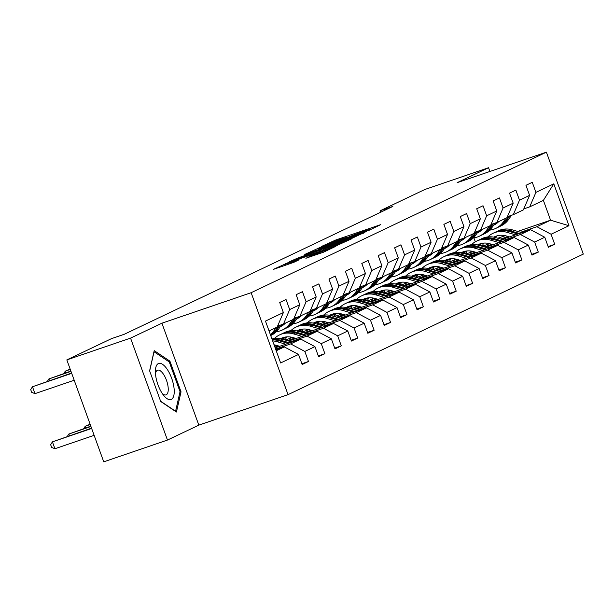<?xml version="1.0" encoding="UTF-8"?>
<svg xmlns="http://www.w3.org/2000/svg" width="614" height="614" viewBox="0 0 614 614"><rect width="100%" height="100%" fill="white"/><g stroke="black" fill="none" stroke-linecap="round" stroke-linejoin="round"><path stroke-width="0.92" d="M368.776 230.427L380.757 224.624L335.72 240.013L321.206 246.582L326.134 244.71A9.21 0.384 -19.9 0 1 337.439 240.404L341.192 239.122A9.21 0.384 -19.9 0 1 346.549 237.557A9.21 0.384 -19.9 0 1 345.897 237.956L349.397 236.758A9.21 0.384 -19.9 0 1 360.71 232.453L364.463 231.171A9.21 0.384 -19.9 0 1 369.82 229.605A9.21 0.384 -19.9 0 1 369.167 230.004L367.602 230.772L368.776 230.427M305.864 258.241L323.501 252.208L335.896 246.283L289.186 262.163L273.261 269.439L293.73 262.385L299.148 259.776L285.433 264.158L295.434 260.221L325.082 250.09L329.557 248.785L311.083 255.754L305.895 258.325M161.919 323.194L130.559 338.122L66.834 359.896L103.735 461.835L167.461 440.054L198.821 425.134L288.035 394.641L251.134 292.709L161.919 323.194L198.821 425.134M489.903 171.475L488.544 167.729L457.184 182.657L546.399 152.165L251.134 292.709M488.544 167.729L424.819 189.503L380.097 210.794L380.626 212.252M66.834 359.896L111.556 338.613L124.304 334.254L392.845 206.434L380.097 210.794M352.091 238.27L366.343 231.486L321.306 246.874L305.381 254.15L352.091 238.27M351.753 238.762L336.027 245.915L289.317 261.794L298.274 257.834L320.078 250.251L323.739 248.478L322.066 248.962L304.498 254.772L351.753 238.762M288.035 394.641L583.3 254.104L546.399 152.165M301.888 363.749L308.474 361.493L304.836 351.438L314.936 346.634L318.582 356.688L324.89 353.679L321.252 343.625L331.353 338.821L334.991 348.875L341.307 345.866L337.669 335.812L347.77 331.007L351.408 341.062L357.724 338.053L354.086 327.999L364.186 323.194L367.824 333.248L374.141 330.24L370.495 320.186L380.603 315.381L384.241 325.435L390.558 322.427L386.912 312.373L397.012 307.568L400.658 317.622L406.967 314.614L403.329 304.559L413.429 299.755L417.075 309.809L423.384 306.8L419.746 296.746L429.846 291.942L433.484 301.996L439.801 298.987L436.163 288.933L446.263 284.128L449.901 294.183L456.217 291.174L452.579 281.12L462.68 276.308L466.318 286.37L472.634 283.361L468.989 273.307L479.097 268.495L482.734 278.556L489.043 275.548L485.405 265.494L495.506 260.681L499.151 270.743L505.46 267.735L501.822 257.68L511.922 252.868L515.56 262.93L521.877 259.922L518.239 249.867L528.339 245.055L531.977 255.109L538.294 252.108L534.656 242.054L544.756 237.242L548.394 247.296L554.711 244.295L551.065 234.241L568.955 225.722L553.797 183.847L543.382 200.356L529.705 206.864L523.811 208.883M308.474 361.493L302.165 364.501L298.527 354.447L280.636 362.958L265.478 321.084L283.369 312.572L279.723 302.518L286.04 299.509L289.678 309.563L299.778 304.759L296.14 294.705L302.456 291.696L306.094 301.75L316.195 296.946L312.557 286.892L318.873 283.883L322.511 293.937L332.611 289.133L328.974 279.078L335.282 276.07L338.928 286.124L349.028 281.319L345.39 271.265L351.699 268.257L355.337 278.311L365.445 273.506L361.799 263.444L368.116 260.443L371.754 270.498L381.854 265.693L378.216 255.631L384.533 252.63L388.171 262.685L398.271 257.88L394.633 247.818L400.95 244.817L404.588 254.871L414.688 250.067L411.05 240.005L417.359 237.004L421.004 247.058L431.105 242.246L427.467 232.192L433.776 229.191L437.421 239.245L447.522 234.433L443.876 224.379L450.192 221.378L453.83 231.432L463.938 226.62L460.293 216.565L466.609 213.565L470.247 223.619L480.348 218.807L476.71 208.752L483.026 205.751L486.664 215.806L496.764 210.993L493.126 200.939L499.443 197.938L503.081 207.992L513.181 203.18L509.543 193.126L515.852 190.125L519.498 200.179L529.598 195.367L525.96 185.313L532.269 182.312L535.907 192.366L553.797 183.847M275.164 347.839L300.753 339.097L290.652 343.909L275.602 349.051M277.582 326.08L283.468 324.069L293.576 319.265L299.778 304.759M290.652 343.909L304.836 351.438M300.753 339.097L314.936 346.634M289.678 309.563L283.468 324.069M288.641 341.031L317.169 331.284L307.069 336.088L290.775 341.66M278.365 345.905L274.888 347.087M276.223 345.275L274.45 345.882M293.999 318.267L299.885 316.256L309.986 311.452L316.195 296.946M307.069 336.088L321.252 343.625M317.169 331.284L331.353 338.821M306.094 301.75L299.885 316.256M305.051 333.218L333.586 323.471L323.486 328.275L307.192 333.847M294.774 338.091L287.298 340.64M292.64 337.462L285.165 340.018M310.415 310.454L316.302 308.443L326.402 303.638L332.611 289.133M323.486 328.275L337.669 335.812M333.586 323.471L347.77 331.007M322.511 293.937L316.302 308.443M321.467 325.405L350.003 315.657L339.895 320.462L323.609 326.034M311.191 330.278L303.715 332.826M285.756 338.966L283.829 339.626M309.049 329.649L301.581 332.205M286.324 337.416L282.194 338.828M326.832 302.641L332.719 300.63L342.819 295.818L349.028 281.319M339.895 320.462L354.086 327.999M350.003 315.657L364.186 323.194M338.928 286.124L332.719 300.63M337.884 317.591L366.412 307.844L356.312 312.649L340.026 318.221M327.607 322.457L320.132 325.013M302.172 331.153L300.238 331.813M284.336 337.247L283.852 337.416M325.466 321.836L317.991 324.392M302.74 329.603L298.611 331.015M343.241 294.827L349.136 292.817L359.236 288.004L365.445 273.506M356.312 312.649L370.495 320.186M366.412 307.844L380.603 315.381M355.337 278.311L349.136 292.817M354.301 309.778L382.829 300.031L372.729 304.836L356.442 310.408M344.024 314.644L336.549 317.2M318.582 323.34L316.655 324M300.745 329.434L300.269 329.603M341.883 314.023L334.407 316.578M319.157 321.79L315.028 323.202M359.658 287.014L365.553 285.003L375.653 280.191L381.854 265.693M372.729 304.836L386.912 312.373M382.829 300.031L397.012 307.568M371.754 270.498L365.553 285.003M370.718 301.965L399.246 292.218L389.146 297.022L372.851 302.595M360.441 306.831L352.966 309.387M334.998 315.527L333.072 316.187M317.162 321.621L316.686 321.79M358.3 306.209L350.824 308.765M335.574 313.977L331.445 315.389M376.075 279.201L381.962 277.19L392.07 272.378L398.271 257.88M389.146 297.022L403.329 304.559M399.246 292.218L413.429 299.755M388.171 262.685L381.962 277.19M387.135 294.152L415.663 284.405L405.562 289.209L389.268 294.781M376.858 299.018L369.382 301.574M351.415 307.714L349.489 308.374M333.579 313.808L333.103 313.977M374.717 298.396L367.241 300.952M351.983 306.163L347.854 307.576M392.492 271.388L398.379 269.377L408.479 264.565L414.688 250.067M405.562 289.209L419.746 296.746M415.663 284.405L429.846 291.942M404.588 254.871L398.379 269.377M403.544 286.339L432.079 276.592L421.979 281.396L405.685 286.961M393.267 291.205L385.792 293.761M367.832 299.901L365.906 300.561M349.995 305.995L349.512 306.156M391.126 290.583L383.658 293.139M368.4 298.35L364.271 299.762M408.909 263.575L414.795 261.564L424.896 256.752L431.105 242.246M421.979 281.396L436.163 288.933M432.079 276.592L446.263 284.128M421.004 247.058L414.795 261.564M419.961 278.526L448.496 268.778L438.388 273.583L422.102 279.147M409.684 283.392L402.208 285.947M384.249 292.087L382.315 292.748M366.412 298.181L365.929 298.343M407.542 282.77L400.075 285.326M384.817 290.537L380.688 291.949M425.325 255.762L431.212 253.751L441.312 248.939L447.522 234.433M438.388 273.583L452.579 281.12M448.496 268.778L462.68 276.308M437.421 239.245L431.212 253.751M436.377 270.713L464.905 260.965L454.805 265.77L438.519 271.334M426.101 275.579L418.625 278.134M400.666 284.274L398.732 284.934M382.829 290.368L382.345 290.529M423.959 274.957L416.484 277.513M401.234 282.724L397.104 284.136M441.735 247.949L447.629 245.938L457.729 241.125L463.938 226.62M454.805 265.77L468.989 273.307M464.905 260.965L479.097 268.495M453.83 231.432L447.629 245.938M452.794 262.899L481.322 253.152L471.222 257.957L454.936 263.521M442.517 267.765L435.042 270.321M417.075 276.461L415.148 277.121M399.238 282.555L398.762 282.716M440.376 267.144L432.901 269.699M417.65 274.911L413.521 276.323M458.151 240.135L464.038 238.125L474.146 233.312L480.348 218.807M471.222 257.957L485.405 265.494M481.322 253.152L495.506 260.681M470.247 223.619L464.038 238.125M469.211 255.086L497.739 245.339L487.639 250.144L471.345 255.708M458.934 259.952L451.459 262.508M433.492 268.648L431.565 269.308M415.655 274.742L415.179 274.903M456.793 259.331L449.318 261.886M434.06 267.098L429.938 268.51M474.568 232.322L480.455 230.311L490.555 225.499L496.764 210.993M487.639 250.144L501.822 257.68M497.739 245.339L511.922 252.868M486.664 215.806L480.455 230.311M485.62 247.273L514.156 237.526L504.056 242.33L487.762 247.895M475.343 252.139L467.868 254.695M449.909 260.835L447.982 261.495M432.072 266.929L431.596 267.09M473.21 251.517L465.734 254.066M450.476 259.285L446.347 260.689M490.985 224.509L496.872 222.498L506.972 217.686L513.181 203.18M504.056 242.33L518.239 249.867M514.156 237.526L528.339 245.055M503.081 207.992L496.872 222.498M502.037 239.46L530.573 229.705L520.465 234.517L504.178 240.082M491.76 244.326L484.285 246.882M466.325 253.022L464.399 253.682M448.489 259.116L448.005 259.277M489.619 243.704L482.151 246.252M466.893 251.471L462.764 252.876M507.402 216.696L513.289 214.685L523.389 209.873L529.598 195.367M520.465 234.517L534.656 242.054M530.573 229.705L544.756 237.242M519.498 200.179L513.289 214.685M517.694 231.424L550.566 220.196L536.882 226.704L520.595 232.269M508.177 236.513L500.702 239.069M482.742 245.209L480.808 245.869M464.905 251.303L464.422 251.464M480.025 244.295L483.418 243.136M497.808 238.224L505.238 235.684M536.882 226.704L551.065 234.241M543.382 200.356L550.566 220.196L568.955 225.722M535.907 192.366L529.705 206.864M130.559 338.122L167.461 440.054M475.313 241.793L473.893 237.856M276.223 350.771L284.336 346.91L275.87 349.803M283.369 312.572L277.16 327.078L269.039 330.938M284.336 346.91L298.527 354.447M481.299 246.007L482.182 245.707L482.351 246.183M482.182 245.707L481.453 246.053M463.724 252.016L466.763 250.98M548.125 246.544L554.711 244.295M531.709 254.357L538.294 252.108M447.307 259.829L450.346 258.793M464.882 253.82L465.765 253.521L465.934 253.996M465.765 253.521L465.036 253.866M515.292 262.17L521.877 259.922M430.898 267.643L433.929 266.606M448.466 261.633L449.348 261.334L449.525 261.81M449.348 261.334L448.619 261.679M498.875 269.983L505.46 267.735M414.481 275.456L417.512 274.42M432.056 269.446L432.931 269.147L433.108 269.623M432.931 269.147L432.21 269.492M482.458 277.797L489.043 275.548M398.064 283.269L401.096 282.233M415.64 277.259L416.515 276.96L416.691 277.436M416.515 276.96L415.793 277.305M466.041 285.61L472.634 283.361M381.647 291.082L384.679 290.046M399.223 285.073L400.105 284.773L400.274 285.257M400.105 284.773L399.376 285.119M449.632 293.423L456.217 291.174M365.23 298.895L368.27 297.859M382.806 292.886L383.689 292.586L383.857 293.07M383.689 292.586L382.959 292.932M433.215 301.236L439.801 298.987M348.813 306.708L351.853 305.672M366.389 300.699L367.272 300.399L367.448 300.883M367.272 300.399L366.543 300.745M416.799 309.049L423.384 306.8M332.404 314.522L335.436 313.485M349.972 308.512L350.855 308.213L351.031 308.696M350.855 308.213L350.133 308.558M400.382 316.87L406.967 314.614M315.987 322.335L319.019 321.299M333.563 316.325L334.438 316.026L334.615 316.509M334.438 316.026L333.717 316.371M383.965 324.683L390.558 322.427M299.571 330.148L302.602 329.112M317.146 324.146L318.021 323.839L318.198 324.322M318.021 323.839L317.3 324.184M367.556 332.496L374.141 330.24M283.154 337.961L286.193 336.925M300.73 331.959L301.612 331.652L301.781 332.136M301.612 331.652L300.883 331.997M351.139 340.309L357.724 338.053M284.313 339.772L285.195 339.465L285.364 339.949M285.195 339.465L284.466 339.811M334.722 348.123L341.307 345.866M318.305 355.936L324.89 353.679M160.722 401.51L176.433 412.025L181.03 391.839L169.917 361.147L154.206 350.625L149.609 370.81L160.722 401.51M168.696 361.562L169.917 361.147M179.91 392.223L181.03 391.839M363.173 232.859L318.643 248.279A9.21 0.384 -19.9 0 0 317.991 248.678A9.21 0.384 -19.9 0 0 323.34 247.112L350.364 237.879A9.21 0.384 -19.9 0 0 361.677 233.573L363.173 232.859L363.319 233.259M335.49 245.116L345.498 241.179L341.016 242.492L323.371 249.177L335.49 245.116L335.804 245.991M497.348 235.768A18.62 17.085 -115.5 0 0 495.344 237.503M521.931 232.66L512.176 229.813A22.434 20.584 -115.5 0 0 498.223 230.833L496.219 231.785A22.434 20.584 -115.5 0 0 495.598 232.092M515.553 234.84L506.918 232.315A22.434 20.584 -115.5 0 0 492.958 233.335A22.434 20.584 -115.5 0 0 487.823 236.927M483.533 243.129A22.434 20.584 -115.5 0 0 482.458 246.153M509.513 236.904L506.182 235.929A18.62 17.085 -115.5 0 0 494.6 236.781A18.62 17.085 -115.5 0 0 493.848 237.157M487.616 243.259A18.62 17.085 -115.5 0 0 486.902 244.633M519.505 233.489L510.18 230.764A22.434 20.584 -115.5 0 0 496.219 231.785M494.585 237.319A18.62 17.085 64.5 0 1 496.273 236.098M492.958 233.335L494.961 232.384A22.434 20.584 64.5 0 1 508.914 231.363L517.978 234.011M495.613 236.336A18.62 17.085 -115.5 0 0 494.209 237.234M488.967 243.528A18.62 17.085 -115.5 0 0 488.752 243.996M498.791 221.577A18.62 17.085 64.5 0 1 494.147 224.947A18.62 17.085 64.5 0 1 493.648 225.177M506.02 218.139L503.219 222.099A22.434 20.584 64.5 0 1 495.79 228.393A22.434 20.584 64.5 0 1 489.765 230.112M511.531 215.284L508.484 219.597A22.434 20.584 64.5 0 1 501.047 225.883L499.052 226.835A22.434 20.584 -115.5 0 0 506.481 220.549L509.789 215.875M496.665 223.45A18.62 17.085 64.5 0 1 494.585 223.849M508.684 216.258L505.222 221.147A22.434 20.584 64.5 0 1 497.785 227.441L495.79 228.393M493.863 224.877A18.62 17.085 -115.5 0 0 495.13 224.44M498.414 227.126A22.434 20.584 -115.5 0 0 499.052 226.835M495.736 224.079A18.62 17.085 64.5 0 1 494.093 224.54M171.291 399.407A19.065 7.529 71.1 0 0 171.651 378.247A19.065 7.529 71.1 0 0 158.328 363.595A19.065 7.529 71.1 0 0 155.388 371.286A19.065 7.529 71.1 0 0 163.608 395.347A19.065 7.529 71.1 0 0 171.291 399.407M162.18 393.351A13.047 5.158 71.1 0 0 166.01 394.879A13.047 5.158 71.1 0 0 166.233 394.794A13.047 5.158 71.1 0 0 166.578 380.58A13.047 5.158 71.1 0 0 157.575 370.181A13.047 5.158 71.1 0 0 157.353 370.273A13.047 5.158 71.1 0 0 155.48 373.734M149.67 370.971L154.045 351.753L169.264 361.945L180.032 391.686L175.581 411.242L160.622 401.234M480.931 243.589A18.62 17.085 -115.5 0 0 478.928 245.316M505.514 240.473L495.767 237.626A22.434 20.584 -115.5 0 0 481.806 238.646L479.803 239.598A22.434 20.584 -115.5 0 0 479.181 239.905M499.144 242.653L490.502 240.128A22.434 20.584 -115.5 0 0 476.541 241.148A22.434 20.584 -115.5 0 0 471.406 244.74M467.124 250.942A22.434 20.584 -115.5 0 0 466.041 253.966M493.096 244.717L489.765 243.743A18.62 17.085 -115.5 0 0 478.183 244.595A18.62 17.085 -115.5 0 0 477.431 244.971M471.199 251.072A18.62 17.085 -115.5 0 0 470.485 252.446M503.096 241.302L493.763 238.577A22.434 20.584 -115.5 0 0 479.803 239.598M478.168 245.132A18.62 17.085 64.5 0 1 479.856 243.911M476.541 241.148L478.544 240.197A22.434 20.584 64.5 0 1 492.505 239.176L501.561 241.824M479.196 244.149A18.62 17.085 -115.5 0 0 477.792 245.047M472.557 251.341A18.62 17.085 -115.5 0 0 472.343 251.809M464.514 251.402A18.62 17.085 -115.5 0 0 462.511 253.129M489.097 248.286L479.35 245.439A22.434 20.584 -115.5 0 0 465.389 246.46L463.386 247.411A22.434 20.584 -115.5 0 0 462.764 247.718M482.727 250.466L474.085 247.941A22.434 20.584 -115.5 0 0 460.124 248.962A22.434 20.584 -115.5 0 0 454.997 252.554M450.707 258.755A22.434 20.584 -115.5 0 0 449.625 261.779M476.687 252.531L473.356 251.556A18.62 17.085 -115.5 0 0 461.766 252.408A18.62 17.085 -115.5 0 0 461.014 252.784M454.782 258.885A18.62 17.085 -115.5 0 0 454.068 260.259M486.679 249.115L477.347 246.391A22.434 20.584 -115.5 0 0 463.386 247.411M461.751 252.945A18.62 17.085 64.5 0 1 463.44 251.725M460.124 248.962L462.127 248.01A22.434 20.584 64.5 0 1 476.088 246.989L485.144 249.637M462.779 251.963A18.62 17.085 -115.5 0 0 461.375 252.861M456.141 259.154A18.62 17.085 -115.5 0 0 455.926 259.622M482.381 229.39A18.62 17.085 64.5 0 1 477.73 232.76A18.62 17.085 64.5 0 1 477.231 232.99M489.604 225.952L486.802 229.912A22.434 20.584 64.5 0 1 479.373 236.206A22.434 20.584 64.5 0 1 473.348 237.925M495.122 223.097L492.067 227.41A22.434 20.584 64.5 0 1 484.63 233.704L482.635 234.648A22.434 20.584 -115.5 0 0 490.064 228.362L493.372 223.688M480.248 231.263A18.62 17.085 64.5 0 1 478.168 231.662M492.267 224.072L488.805 228.961A22.434 20.584 64.5 0 1 481.368 235.254L479.373 236.206M477.446 232.691A18.62 17.085 -115.5 0 0 478.713 232.253M481.998 234.939A22.434 20.584 -115.5 0 0 482.635 234.648M479.319 231.892A18.62 17.085 64.5 0 1 477.684 232.353M465.965 237.204A18.62 17.085 64.5 0 1 461.314 240.573A18.62 17.085 64.5 0 1 460.815 240.803M473.194 233.765L470.385 237.725A22.434 20.584 64.5 0 1 462.956 244.019A22.434 20.584 64.5 0 1 456.931 245.738M478.705 230.91L475.65 235.223A22.434 20.584 64.5 0 1 468.213 241.517L466.218 242.469A22.434 20.584 -115.5 0 0 473.647 236.175L476.955 231.509M463.831 239.076A18.62 17.085 64.5 0 1 461.751 239.483M475.85 231.885L472.389 236.774A22.434 20.584 64.5 0 1 464.951 243.067L462.956 244.019M461.03 240.504A18.62 17.085 -115.5 0 0 462.296 240.066M465.581 242.753A22.434 20.584 -115.5 0 0 466.218 242.469M462.902 239.706A18.62 17.085 64.5 0 1 461.267 240.166M448.097 259.215A18.62 17.085 -115.5 0 0 446.094 260.942M472.688 256.099L462.933 253.252A22.434 20.584 -115.5 0 0 448.972 254.273L446.977 255.224A22.434 20.584 -115.5 0 0 446.347 255.539M466.31 258.279L457.668 255.754A22.434 20.584 -115.5 0 0 443.715 256.775A22.434 20.584 -115.5 0 0 438.58 260.367M434.29 266.568A22.434 20.584 -115.5 0 0 433.208 269.592M460.27 260.344L456.939 259.369A18.62 17.085 -115.5 0 0 445.35 260.221A18.62 17.085 -115.5 0 0 444.597 260.597M438.365 266.699A18.62 17.085 -115.5 0 0 437.652 268.072M470.263 256.928L460.93 254.204A22.434 20.584 -115.5 0 0 446.977 255.224M445.334 260.758A18.62 17.085 64.5 0 1 447.023 259.538M443.715 256.775L445.71 255.823A22.434 20.584 64.5 0 1 459.671 254.802L468.735 257.45M446.37 259.776A18.62 17.085 -115.5 0 0 444.966 260.674M439.724 266.975A18.62 17.085 -115.5 0 0 439.509 267.435M431.68 267.029A18.62 17.085 -115.5 0 0 429.685 268.763M456.271 263.913L446.516 261.065A22.434 20.584 -115.5 0 0 432.555 262.086L430.56 263.038A22.434 20.584 -115.5 0 0 429.93 263.352M449.893 266.092L441.259 263.567A22.434 20.584 -115.5 0 0 427.298 264.588A22.434 20.584 -115.5 0 0 422.163 268.18M417.873 274.381A22.434 20.584 -115.5 0 0 416.799 277.405M443.853 268.157L440.522 267.182A18.62 17.085 -115.5 0 0 428.933 268.034A18.62 17.085 -115.5 0 0 428.181 268.418M421.956 274.512A18.62 17.085 -115.5 0 0 421.235 275.886M453.846 264.741L444.521 262.017A22.434 20.584 -115.5 0 0 430.56 263.038M428.925 268.571A18.62 17.085 64.5 0 1 430.614 267.351M427.298 264.588L429.293 263.636A22.434 20.584 64.5 0 1 443.254 262.615L452.318 265.263M429.954 267.589A18.62 17.085 -115.5 0 0 428.549 268.487M423.307 274.788A18.62 17.085 -115.5 0 0 423.092 275.249M415.264 274.842A18.62 17.085 -115.5 0 0 413.268 276.576M439.854 271.726L430.099 268.878A22.434 20.584 -115.5 0 0 416.139 269.899L414.143 270.851A22.434 20.584 -115.5 0 0 413.514 271.165M433.476 273.905L424.842 271.38A22.434 20.584 -115.5 0 0 410.881 272.401A22.434 20.584 -115.5 0 0 405.747 275.993M401.456 282.194A22.434 20.584 -115.5 0 0 400.382 285.218M427.436 275.97L424.105 274.995A18.62 17.085 -115.5 0 0 412.516 275.847A18.62 17.085 -115.5 0 0 411.771 276.231M405.539 282.325A18.62 17.085 -115.5 0 0 404.826 283.699M437.429 272.555L428.104 269.83A22.434 20.584 -115.5 0 0 414.143 270.851M412.508 276.384A18.62 17.085 64.5 0 1 414.197 275.164M410.881 272.401L412.877 271.449A22.434 20.584 64.5 0 1 426.837 270.429L435.902 273.077M413.537 275.402A18.62 17.085 -115.5 0 0 412.132 276.3M406.89 282.601A18.62 17.085 -115.5 0 0 406.675 283.062M449.548 245.024A18.62 17.085 64.5 0 1 444.904 248.386A18.62 17.085 64.5 0 1 444.398 248.616M456.778 241.578L453.976 245.539A22.434 20.584 64.5 0 1 446.539 251.832A22.434 20.584 64.5 0 1 440.522 253.551M462.288 238.723L459.234 243.037A22.434 20.584 64.5 0 1 451.804 249.33L449.801 250.282A22.434 20.584 -115.5 0 0 457.238 243.988L460.538 239.322M447.414 246.889A18.62 17.085 64.5 0 1 445.334 247.296M459.433 239.698L455.972 244.587A22.434 20.584 64.5 0 1 448.542 250.88L446.539 251.832M444.613 248.317A18.62 17.085 -115.5 0 0 445.887 247.879M449.164 250.566A22.434 20.584 -115.5 0 0 449.801 250.282M446.485 247.519A18.62 17.085 64.5 0 1 444.851 247.979M433.131 252.838A18.62 17.085 64.5 0 1 428.488 256.199A18.62 17.085 64.5 0 1 427.981 256.429M440.361 249.391L437.559 253.352A22.434 20.584 64.5 0 1 430.122 259.645A22.434 20.584 64.5 0 1 424.105 261.364M445.871 246.536L442.817 250.85A22.434 20.584 64.5 0 1 435.387 257.143L433.384 258.095A22.434 20.584 -115.5 0 0 440.821 251.801L444.122 247.135M430.997 254.703A18.62 17.085 64.5 0 1 428.917 255.109M443.016 247.511L439.555 252.4A22.434 20.584 64.5 0 1 432.126 258.694L430.122 259.645M428.196 256.13A18.62 17.085 -115.5 0 0 429.47 255.693M432.747 258.379A22.434 20.584 -115.5 0 0 433.384 258.095M430.069 255.332A18.62 17.085 64.5 0 1 428.434 255.792M416.714 260.651A18.62 17.085 64.5 0 1 412.071 264.012A18.62 17.085 64.5 0 1 411.572 264.243M423.944 257.205L421.143 261.165A22.434 20.584 64.5 0 1 413.706 267.458A22.434 20.584 64.5 0 1 407.688 269.178M429.455 254.349L426.408 258.663A22.434 20.584 64.5 0 1 418.971 264.956L416.967 265.908A22.434 20.584 -115.5 0 0 424.404 259.615L427.712 254.948M414.58 262.516A18.62 17.085 64.5 0 1 412.508 262.922M426.607 255.324L423.146 260.213A22.434 20.584 64.5 0 1 415.709 266.507L413.706 267.458M411.787 263.943A18.62 17.085 -115.5 0 0 413.053 263.506M416.33 266.192A22.434 20.584 -115.5 0 0 416.967 265.908M413.659 263.145A18.62 17.085 64.5 0 1 412.017 263.606M398.854 282.655A18.62 17.085 -115.5 0 0 396.851 284.389M423.437 279.539L413.683 276.691A22.434 20.584 -115.5 0 0 399.729 277.712L397.726 278.664A22.434 20.584 -115.5 0 0 397.104 278.979M417.059 281.719L408.425 279.193A22.434 20.584 -115.5 0 0 394.464 280.214A22.434 20.584 -115.5 0 0 389.33 283.806M385.047 290.008A22.434 20.584 -115.5 0 0 383.965 293.031M411.019 283.783L407.688 282.808A18.62 17.085 -115.5 0 0 396.107 283.66A18.62 17.085 -115.5 0 0 395.355 284.044M389.123 290.138A18.62 17.085 -115.5 0 0 388.409 291.512M421.012 280.368L411.687 277.643A22.434 20.584 -115.5 0 0 397.726 278.664M396.091 284.198A18.62 17.085 64.5 0 1 397.78 282.977M394.464 280.214L396.467 279.263A22.434 20.584 64.5 0 1 410.421 278.242L419.485 280.89M397.12 283.215A18.62 17.085 -115.5 0 0 395.715 284.113M390.473 290.414A18.62 17.085 -115.5 0 0 390.266 290.882M400.297 268.464A18.62 17.085 64.5 0 1 395.654 271.833A18.62 17.085 64.5 0 1 395.155 272.056M407.527 265.018L404.726 268.986A22.434 20.584 64.5 0 1 397.296 275.272A22.434 20.584 64.5 0 1 391.272 276.991M413.045 262.163L409.991 266.476A22.434 20.584 64.5 0 1 402.554 272.769L400.558 273.721A22.434 20.584 -115.5 0 0 407.988 267.428L411.296 262.761M398.171 270.329A18.62 17.085 64.5 0 1 396.091 270.736M410.19 263.137L406.729 268.034A22.434 20.584 64.5 0 1 399.292 274.32L397.296 275.272M395.37 271.756A18.62 17.085 -115.5 0 0 396.636 271.319M399.921 274.005A22.434 20.584 -115.5 0 0 400.558 273.721M397.243 270.958A18.62 17.085 64.5 0 1 395.6 271.419M382.438 290.468A18.62 17.085 -115.5 0 0 380.434 292.203M407.021 287.352L397.273 284.505A22.434 20.584 -115.5 0 0 383.313 285.525L381.309 286.477A22.434 20.584 -115.5 0 0 380.688 286.792M400.65 289.532L392.008 287.007A22.434 20.584 -115.5 0 0 378.047 288.027A22.434 20.584 -115.5 0 0 372.921 291.619M368.63 297.821A22.434 20.584 -115.5 0 0 367.548 300.845M394.61 291.596L391.279 290.622A18.62 17.085 -115.5 0 0 379.69 291.473A18.62 17.085 -115.5 0 0 378.938 291.857M372.706 297.959A18.62 17.085 -115.5 0 0 371.992 299.325M404.603 288.181L395.27 285.456A22.434 20.584 -115.5 0 0 381.309 286.477M379.675 292.011A18.62 17.085 64.5 0 1 381.363 290.79M378.047 288.027L380.051 287.076A22.434 20.584 64.5 0 1 394.011 286.055L403.068 288.703M380.703 291.028A18.62 17.085 -115.5 0 0 379.298 291.926M374.064 298.227A18.62 17.085 -115.5 0 0 373.849 298.696M383.888 276.277A18.62 17.085 64.5 0 1 379.237 279.646A18.62 17.085 64.5 0 1 378.738 279.869M391.118 272.831L388.309 276.799A22.434 20.584 64.5 0 1 380.88 283.085A22.434 20.584 64.5 0 1 374.855 284.804M396.629 269.976L393.574 274.289A22.434 20.584 64.5 0 1 386.137 280.583L384.141 281.534A22.434 20.584 -115.5 0 0 391.571 275.241L394.879 270.574M381.754 278.142A18.62 17.085 64.5 0 1 379.675 278.549M393.774 270.951L390.312 275.847A22.434 20.584 64.5 0 1 382.875 282.133L380.88 283.085M378.953 279.57A18.62 17.085 -115.5 0 0 380.219 279.132M383.504 281.818A22.434 20.584 -115.5 0 0 384.141 281.534M380.826 278.771A18.62 17.085 64.5 0 1 379.191 279.232M366.021 298.281A18.62 17.085 -115.5 0 0 364.018 300.016M390.604 295.165L380.857 292.318A22.434 20.584 -115.5 0 0 366.896 293.338L364.9 294.29A22.434 20.584 -115.5 0 0 364.271 294.605M384.234 297.345L375.591 294.82A22.434 20.584 -115.5 0 0 361.638 295.841A22.434 20.584 -115.5 0 0 356.504 299.432M352.213 305.634A22.434 20.584 -115.5 0 0 351.131 308.658M378.193 299.409L374.862 298.435A18.62 17.085 -115.5 0 0 363.273 299.287A18.62 17.085 -115.5 0 0 362.521 299.67M356.289 305.772A18.62 17.085 -115.5 0 0 355.575 307.138M388.186 295.994L378.853 293.269A22.434 20.584 -115.5 0 0 364.9 294.29M363.258 299.824A18.62 17.085 64.5 0 1 364.946 298.604M361.638 295.841L363.634 294.889A22.434 20.584 64.5 0 1 377.595 293.868L386.651 296.516M364.286 298.841A18.62 17.085 -115.5 0 0 362.882 299.739M357.647 306.041A18.62 17.085 -115.5 0 0 357.432 306.509M367.471 284.09A18.62 17.085 64.5 0 1 362.82 287.459A18.62 17.085 64.5 0 1 362.321 287.682M374.701 280.644L371.9 284.612A22.434 20.584 64.5 0 1 364.463 290.898A22.434 20.584 64.5 0 1 358.438 292.617M380.212 277.789L377.157 282.102A22.434 20.584 64.5 0 1 369.72 288.396L367.725 289.347A22.434 20.584 -115.5 0 0 375.162 283.054L378.462 278.388M365.338 285.955A18.62 17.085 64.5 0 1 363.258 286.362M377.357 278.764L373.895 283.66A22.434 20.584 64.5 0 1 366.458 289.946L364.463 290.898M362.536 287.383A18.62 17.085 -115.5 0 0 363.81 286.945M367.088 289.631A22.434 20.584 -115.5 0 0 367.725 289.347M364.409 286.584A18.62 17.085 64.5 0 1 362.774 287.045M349.604 306.094A18.62 17.085 -115.5 0 0 347.601 307.829M374.195 302.978L364.44 300.131A22.434 20.584 -115.5 0 0 350.479 301.152L348.483 302.103A22.434 20.584 -115.5 0 0 347.854 302.418M367.817 305.158L359.175 302.633A22.434 20.584 -115.5 0 0 345.221 303.654A22.434 20.584 -115.5 0 0 340.087 307.246M335.797 313.447A22.434 20.584 -115.5 0 0 334.714 316.471M361.776 307.223L358.446 306.248A18.62 17.085 -115.5 0 0 346.856 307.1A18.62 17.085 -115.5 0 0 346.104 307.484M339.88 313.585A18.62 17.085 -115.5 0 0 339.158 314.951M371.769 303.807L362.437 301.083A22.434 20.584 -115.5 0 0 348.483 302.103M346.841 307.637A18.62 17.085 64.5 0 1 348.537 306.417M345.221 303.654L347.217 302.702A22.434 20.584 64.5 0 1 361.178 301.681L370.242 304.329M347.877 306.662A18.62 17.085 -115.5 0 0 346.473 307.553M341.231 313.854A18.62 17.085 -115.5 0 0 341.016 314.322M351.054 291.903A18.62 17.085 64.5 0 1 346.411 295.273A18.62 17.085 64.5 0 1 345.905 295.495M358.284 288.457L355.483 292.425A22.434 20.584 64.5 0 1 348.046 298.711A22.434 20.584 64.5 0 1 342.029 300.43M363.795 285.602L360.74 289.915A22.434 20.584 64.5 0 1 353.311 296.209L351.308 297.161A22.434 20.584 -115.5 0 0 358.745 290.867L362.045 286.201M348.921 293.768A18.62 17.085 64.5 0 1 346.841 294.175M360.94 286.577L357.478 291.473A22.434 20.584 64.5 0 1 350.049 297.759L348.046 298.711M346.119 295.196A18.62 17.085 -115.5 0 0 347.394 294.758M350.671 297.445A22.434 20.584 -115.5 0 0 351.308 297.161M347.992 294.398A18.62 17.085 64.5 0 1 346.357 294.858M333.187 313.907A18.62 17.085 -115.5 0 0 331.192 315.642M357.778 310.799L348.023 307.944A22.434 20.584 -115.5 0 0 334.062 308.965L332.067 309.916A22.434 20.584 -115.5 0 0 331.437 310.231M351.4 312.971L342.765 310.446A22.434 20.584 -115.5 0 0 328.805 311.467A22.434 20.584 -115.5 0 0 323.67 315.059M319.38 321.26A22.434 20.584 -115.5 0 0 318.305 324.284M345.36 315.036L342.029 314.069A18.62 17.085 -115.5 0 0 330.439 314.913A18.62 17.085 -115.5 0 0 329.695 315.297M323.463 321.398A18.62 17.085 -115.5 0 0 322.749 322.764M355.352 311.62L346.027 308.896A22.434 20.584 -115.5 0 0 332.067 309.916M330.432 315.45A18.62 17.085 64.5 0 1 332.12 314.23M328.805 311.467L330.8 310.515A22.434 20.584 64.5 0 1 344.761 309.494L353.825 312.15M331.46 314.475A18.62 17.085 -115.5 0 0 330.056 315.366M324.814 321.667A18.62 17.085 -115.5 0 0 324.599 322.135M334.638 299.716A18.62 17.085 64.5 0 1 329.994 303.086A18.62 17.085 64.5 0 1 329.495 303.308M341.868 296.27L339.066 300.238A22.434 20.584 64.5 0 1 331.629 306.524A22.434 20.584 64.5 0 1 325.612 308.243M347.378 293.415L344.324 297.729A22.434 20.584 64.5 0 1 336.894 304.022L334.891 304.974A22.434 20.584 -115.5 0 0 342.328 298.68L345.628 294.014M332.504 301.581A18.62 17.085 64.5 0 1 330.432 301.988M344.531 294.39L341.062 299.287A22.434 20.584 64.5 0 1 333.632 305.572L331.629 306.524M329.703 303.009A18.62 17.085 -115.5 0 0 330.977 302.572M334.254 305.258A22.434 20.584 -115.5 0 0 334.891 304.974M331.583 302.211A18.62 17.085 64.5 0 1 329.941 302.671M316.778 321.721A18.62 17.085 -115.5 0 0 314.775 323.455M341.361 318.612L331.606 315.757A22.434 20.584 -115.5 0 0 317.653 316.778L315.65 317.73A22.434 20.584 -115.5 0 0 315.028 318.044M334.983 320.784L326.349 318.259A22.434 20.584 -115.5 0 0 312.388 319.28A22.434 20.584 -115.5 0 0 307.253 322.872M302.963 329.073A22.434 20.584 -115.5 0 0 301.888 332.097M328.943 322.849L325.612 321.882A18.62 17.085 -115.5 0 0 314.03 322.726A18.62 17.085 -115.5 0 0 313.278 323.11M307.046 329.211A18.62 17.085 -115.5 0 0 306.332 330.578M338.936 319.433L329.611 316.709A22.434 20.584 -115.5 0 0 315.65 317.73M314.015 323.263A18.62 17.085 64.5 0 1 315.703 322.043M312.388 319.28L314.391 318.328A22.434 20.584 64.5 0 1 328.344 317.308L337.408 319.963M315.043 322.289A18.62 17.085 -115.5 0 0 313.639 323.179M308.397 329.48A18.62 17.085 -115.5 0 0 308.182 329.948M318.221 307.53A18.62 17.085 64.5 0 1 313.577 310.899A18.62 17.085 64.5 0 1 313.079 311.121M325.451 304.091L322.649 308.051A22.434 20.584 64.5 0 1 315.22 314.337A22.434 20.584 64.5 0 1 309.195 316.056M330.961 301.228L327.914 305.542A22.434 20.584 64.5 0 1 320.477 311.835L318.482 312.787A22.434 20.584 -115.5 0 0 325.911 306.493L329.219 301.827M316.095 309.395A18.62 17.085 64.5 0 1 314.015 309.801M328.114 302.203L324.652 307.1A22.434 20.584 64.5 0 1 317.215 313.386L315.22 314.337M313.293 310.822A18.62 17.085 -115.5 0 0 314.56 310.385M317.845 313.079A22.434 20.584 -115.5 0 0 318.482 312.787M315.166 310.024A18.62 17.085 64.5 0 1 313.524 310.484M300.361 329.534A18.62 17.085 -115.5 0 0 298.358 331.268M324.944 326.425L315.197 323.57A22.434 20.584 -115.5 0 0 301.236 324.591L299.233 325.543A22.434 20.584 -115.5 0 0 298.611 325.857M318.574 328.597L309.932 326.072A22.434 20.584 -115.5 0 0 295.971 327.101A22.434 20.584 -115.5 0 0 290.836 330.685M286.554 336.886A22.434 20.584 -115.5 0 0 285.472 339.91M312.526 330.662L309.195 329.695A18.62 17.085 -115.5 0 0 297.613 330.539A18.62 17.085 -115.5 0 0 296.861 330.923M290.629 337.025A18.62 17.085 -115.5 0 0 289.915 338.391M322.527 327.247L313.194 324.522A22.434 20.584 -115.5 0 0 299.233 325.543M297.598 331.076A18.62 17.085 64.5 0 1 299.287 329.856M295.971 327.101L297.974 326.149A22.434 20.584 64.5 0 1 311.935 325.121L320.992 327.776M298.627 330.102A18.62 17.085 -115.5 0 0 297.222 330.992M291.988 337.293A18.62 17.085 -115.5 0 0 291.773 337.761M301.812 315.343A18.62 17.085 64.5 0 1 297.161 318.712A18.62 17.085 64.5 0 1 296.662 318.935M309.034 311.904L306.232 315.865A22.434 20.584 64.5 0 1 298.803 322.15A22.434 20.584 64.5 0 1 292.778 323.877M314.552 309.042L311.498 313.355A22.434 20.584 64.5 0 1 304.06 319.648L302.065 320.6A22.434 20.584 -115.5 0 0 309.494 314.307L312.802 309.64M299.678 317.215A18.62 17.085 64.5 0 1 297.598 317.615M311.697 310.016L308.236 314.913A22.434 20.584 64.5 0 1 300.799 321.199L298.803 322.15M296.877 318.635A18.62 17.085 -115.5 0 0 298.143 318.198M301.428 320.892A22.434 20.584 -115.5 0 0 302.065 320.6M298.749 317.837A18.62 17.085 64.5 0 1 297.115 318.305M283.944 337.347A18.62 17.085 -115.5 0 0 281.941 339.082M308.527 334.239L298.78 331.383A22.434 20.584 -115.5 0 0 284.819 332.404L282.816 333.356A22.434 20.584 -115.5 0 0 282.194 333.671M302.157 336.418L293.515 333.893A22.434 20.584 -115.5 0 0 279.554 334.914A22.434 20.584 -115.5 0 0 274.427 338.498M296.117 338.475L292.786 337.508A18.62 17.085 -115.5 0 0 281.197 338.352A18.62 17.085 -115.5 0 0 280.444 338.736M306.11 335.067L296.777 332.335A22.434 20.584 -115.5 0 0 282.816 333.356M281.181 338.89A18.62 17.085 64.5 0 1 282.87 337.669M279.554 334.914L281.557 333.962A22.434 20.584 64.5 0 1 295.518 332.942L304.575 335.589M282.21 337.915A18.62 17.085 -115.5 0 0 280.805 338.805M275.571 345.106A18.62 17.085 -115.5 0 0 275.356 345.575M90.12 424.22L85.254 426.231L90.235 424.527M83.773 428.587L85.254 426.231L85.853 427.881M285.395 323.156A18.62 17.085 64.5 0 1 280.744 326.525A18.62 17.085 64.5 0 1 280.245 326.748M292.625 319.717L289.816 323.678A22.434 20.584 64.5 0 1 282.386 329.964A22.434 20.584 64.5 0 1 276.361 331.69M298.135 316.855L295.081 321.168A22.434 20.584 64.5 0 1 287.644 327.462L285.648 328.413A22.434 20.584 -115.5 0 0 293.085 322.12L296.385 317.453M283.261 325.029A18.62 17.085 64.5 0 1 281.181 325.428M295.28 317.829L291.819 322.726A22.434 20.584 64.5 0 1 284.382 329.012L282.386 329.964M280.46 326.448A18.62 17.085 -115.5 0 0 281.726 326.011M70.288 369.428L65.307 371.132L70.173 369.121M285.011 328.705A22.434 20.584 -115.5 0 0 285.648 328.413M282.333 325.65A18.62 17.085 64.5 0 1 280.698 326.118M63.825 373.489L65.307 371.132L65.905 372.782M292.118 342.052L282.363 339.197A22.434 20.584 -115.5 0 0 271.941 338.951M285.74 344.231L277.098 341.706A22.434 20.584 -115.5 0 0 272.654 340.916M279.7 346.296L276.369 345.321A18.62 17.085 -115.5 0 0 274.067 344.815M289.693 342.881L280.36 340.148A22.434 20.584 -115.5 0 0 272.14 339.488M272.309 339.956A22.434 20.584 64.5 0 1 279.101 340.755L288.166 343.403M90.826 426.177L68.837 434.044L90.941 426.492M67.356 436.401L68.837 434.044L69.436 435.694M276.208 327.531L273.407 331.491A22.434 20.584 64.5 0 1 270.444 334.807M281.719 324.668L278.664 328.989A22.434 20.584 64.5 0 1 271.234 335.275L270.705 335.528M278.863 325.643L275.402 330.539A22.434 20.584 64.5 0 1 270.62 335.29M70.994 371.393L48.89 378.945L70.879 371.079M270.682 335.459A22.434 20.584 -115.5 0 0 276.668 329.941L279.969 325.267M47.408 381.302L48.89 378.945L49.488 380.596M91.54 428.142L52.42 441.857L54.915 448.75L94.142 435.341M54.915 448.75L51.645 447.437L50.647 444.682L52.42 441.857L91.655 428.457M71.708 373.358L32.473 386.759L71.592 373.043M74.202 380.243L34.967 393.651L32.473 386.759L30.7 389.583L31.698 392.338L34.967 393.651M332.473 242.177L332.182 241.363M336.035 240.888L335.72 240.013M318.344 249.798L317.776 248.217M323.662 247.987L323.34 247.112M350.678 238.746L350.364 237.879M361.823 233.972L361.677 233.573M295.012 259.929L294.743 259.185M298.588 258.709L298.274 257.834M316.855 252.469L316.54 251.594M320.431 251.241L320.078 250.251M323.678 249L323.532 248.601M325.359 249.56L325.044 248.685M311.352 256.506L311.083 255.754M314.928 255.278L314.614 254.411M319.871 253.59L319.556 252.722M290.222 263.721L289.908 262.853M285.794 263.913L285.648 263.513M510.18 230.764L512.176 229.813M506.918 232.315L508.914 231.363M505.222 221.147L503.219 222.099M508.484 219.597L506.481 220.549M493.763 238.577L495.767 237.626M490.502 240.128L492.505 239.176M477.347 246.391L479.35 245.439M474.085 247.941L476.088 246.989M488.805 228.961L486.802 229.912M492.067 227.41L490.064 228.362M472.389 236.774L470.385 237.725M475.65 235.223L473.647 236.175M460.93 254.204L462.933 253.252M457.668 255.754L459.671 254.802M444.521 262.017L446.516 261.065M441.259 263.567L443.254 262.615M428.104 269.83L430.099 268.878M424.842 271.38L426.837 270.429M455.972 244.587L453.976 245.539M459.234 243.037L457.238 243.988M439.555 252.4L437.559 253.352M442.817 250.85L440.821 251.801M423.146 260.213L421.143 261.165M426.408 258.663L424.404 259.615M411.687 277.643L413.683 276.691M408.425 279.193L410.421 278.242M406.729 268.034L404.726 268.986M409.991 266.476L407.988 267.428M395.27 285.456L397.273 284.505M392.008 287.007L394.011 286.055M390.312 275.847L388.309 276.799M393.574 274.289L391.571 275.241M378.853 293.269L380.857 292.318M375.591 294.82L377.595 293.868M373.895 283.66L371.9 284.612M377.157 282.102L375.162 283.054M362.437 301.083L364.44 300.131M359.175 302.633L361.178 301.681M357.478 291.473L355.483 292.425M360.74 289.915L358.745 290.867M346.027 308.896L348.023 307.944M342.765 310.446L344.761 309.494M341.062 299.287L339.066 300.238M344.324 297.729L342.328 298.68M329.611 316.709L331.606 315.757M326.349 318.259L328.344 317.308M324.652 307.1L322.649 308.051M327.914 305.542L325.911 306.493M313.194 324.522L315.197 323.57M309.932 326.072L311.935 325.121M308.236 314.913L306.232 315.865M311.498 313.355L309.494 314.307M296.777 332.335L298.78 331.383M293.515 333.893L295.518 332.942M291.819 322.726L289.816 323.678M295.081 321.168L293.085 322.12M280.36 340.148L282.363 339.197M277.098 341.706L279.101 340.755M275.402 330.539L273.407 331.491M278.664 328.989L276.668 329.941M369.966 230.004L369.82 229.605M346.695 237.956L346.549 237.557M363.473 233.19L363.319 232.767M318.39 249.783L317.991 248.678M323.893 248.9L323.739 248.478M345.667 241.663L345.498 241.179M323.716 250.121L323.371 249.177M329.726 249.246L329.557 248.785M285.817 265.225L285.433 264.158"/></g></svg>
